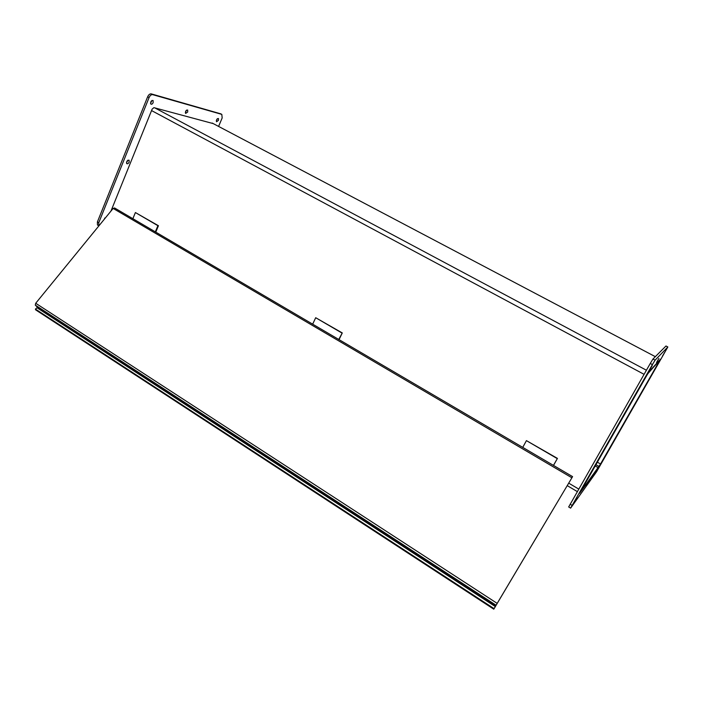 <?xml version="1.0" encoding="UTF-8"?>
<svg xmlns="http://www.w3.org/2000/svg" width="703" height="703" viewBox="0 0 703 703"><rect width="100%" height="100%" fill="white"/><g stroke="black" fill="none" stroke-linecap="round" stroke-linejoin="round"><path stroke-width="1.05" d="M597.33 462.143L600.582 464.015L580.924 491.485L598.2 467.715L595.151 465.957L598.2 467.715L597.647 468.69L598.517 467.504L660.381 359.338L649.062 371.641L646.602 375.683L579.826 492.979L646.734 375.543L648.394 372.801L659.774 360.358M600.582 464.015L659.792 360.367M110.951 211.102L152.147 109.106L153.913 107.647L213.246 123.605M185.328 112.638L186.576 110.09M187.701 112.014L185.61 113.429C185.241 111.285 185.926 110.151 187.666 110.02L187.701 112.014M126.461 162.885L127.964 160.152M129.141 162.112C128.368 163.597 127.568 164.089 126.733 163.606C126.426 161.321 127.208 160.187 129.088 160.205L129.141 162.112M98.895 225.865L98.763 222.746L149.08 97.568C150.073 95.459 151.268 94.483 152.656 94.641L221.814 114.378L222.166 117.955L218.589 126.426M220.821 113.86L151.215 93.877C149.827 93.719 148.632 94.694 147.639 96.803L97.401 221.928L97.453 224.96L98.104 225.347M150.53 103.341L151.953 100.459M104.51 218.993L104.703 218.035M216.296 120.898L217.394 118.666M153.157 102.612C152.419 104.044 151.655 104.536 150.837 104.07C150.407 101.733 151.154 100.538 153.069 100.485L153.157 102.612M103.13 220.672L105.406 217.886M218.448 120.389L216.55 121.76C216.234 119.782 216.876 118.702 218.457 118.499L218.448 120.389M579.536 493.383L598.745 467.187L660.512 359.18L647.551 374.031L579.509 493.365M586.144 485.755L588.411 481.845L586.144 485.755M628.851 414.902L631.03 411.132L628.851 414.902M656.505 362.563L658.896 358.416L656.505 362.563M611.39 437.055L613.877 432.758L611.39 437.055M652.402 364.593L655.099 360.156L667.841 346.983L596.627 471.678L570.625 508.12L652.402 364.593L650.266 363.46L568.683 506.96M667.824 346.957L665.987 345.999L652.973 359.031L650.266 363.46M662.446 356.166L664.678 352.282L662.446 356.166M649.686 369.927L652.243 365.481L649.686 369.927M574.492 501.749L576.908 497.575L574.492 501.749M596.337 471.775L598.464 468.101L596.337 471.775M494.042 608.613L495.316 606.566L37.048 307.765L35.414 309.083L494.042 608.613L493.778 609.176L572.585 476.616L495.729 605.837L37.294 307.097L35.291 305.12L35.712 303.257L113.13 208.431L114.571 207.965L572.567 476.608M37.048 307.765L37.294 307.097M495.053 607.12L495.729 605.837M35.414 309.083L35.607 309.821L493.778 609.176M35.291 305.12L495.852 605.098L35.343 305.172M553.516 465.43L557.444 458.4L553.454 465.395M557.242 458.602L526.433 440.632L522.742 447.38M557.444 458.4L526.433 440.632M339.048 339.637L342.273 332.932L338.767 339.47M341.886 332.994L315.7 317.721L312.668 324.162M342.273 332.932L315.7 317.721M155.758 232.131L158.439 225.725L157.92 225.689L155.328 231.876M157.92 225.689L135.398 212.552L132.867 218.703M158.439 225.725L135.398 212.552M599.07 466.528L595.872 464.683M568.674 483.128L578.727 489.06M658.746 362.291L658.245 362.027M644.071 374.33L151.558 110.573M154.801 107.884L646.417 370.226M655.328 356.667L212.157 123.034M98.763 222.746L97.401 221.928M220.496 113.693L221.814 114.378M152.656 94.641L151.215 93.877M147.639 96.803L149.08 97.568M655.099 360.156L652.973 359.031M572.101 505.378L570.107 504.192M37.277 307.079L495.729 605.828M571.829 477.741L113.13 208.431M35.712 303.257L496.898 603.2M567.198 485.615L577.295 491.582M97.453 224.96L98.815 225.777M568.639 506.933L570.625 508.12"/></g></svg>
